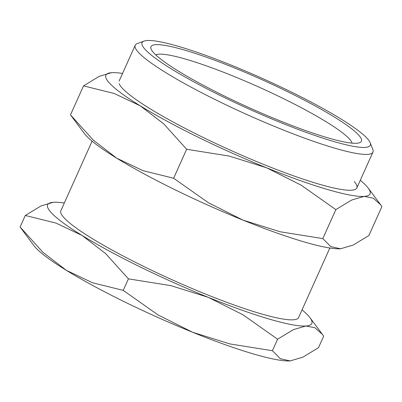 <?xml version="1.0" encoding="UTF-8"?>
<svg xmlns="http://www.w3.org/2000/svg" width="402" height="402" viewBox="0 0 402 402"><rect width="100%" height="100%" fill="white"/><g stroke="black" fill="none" stroke-linecap="round" stroke-linejoin="round"><path stroke-width="0.6" d="M370.187 142.725L372.825 149.484A130.323 17.397 -155.8 0 1 372.95 152.112A130.323 17.397 -155.8 0 1 263.441 121.786A130.323 17.397 -155.8 0 1 137.796 51.647A130.323 17.397 -155.8 0 1 135.208 45.265A130.323 17.397 -155.8 0 1 137.248 43.612L144.057 41.099A125.097 16.698 -155.8 0 1 254.923 75.129A125.097 16.698 -155.8 0 1 367.82 139.117A125.097 16.698 -155.8 0 1 370.187 142.725A125.097 16.698 -155.8 0 1 272.863 119.374A125.097 16.698 -155.8 0 1 144.579 48.813A125.097 16.698 -155.8 0 1 144.057 41.099M92.108 141.162L60.853 210.708A130.323 17.397 24.2 0 0 63.441 217.09A130.323 17.397 24.2 0 0 189.091 287.229A130.323 17.397 24.2 0 0 298.596 317.555L329.851 248.009M20.1 226.994L33.753 245.431A144.805 19.331 -155.8 0 0 34.833 246.773A144.805 19.331 -155.8 0 0 66.41 270.375L42.858 252.245L20.1 226.994L25.281 215.472L55.968 223.075L82.098 235.471A144.805 19.331 -155.8 0 1 50.521 211.864A144.805 19.331 -155.8 0 1 53.139 202.296A144.805 19.331 -155.8 0 1 53.561 202.261A144.805 19.331 -155.8 0 1 64.305 203.02M53.139 202.296L40.909 205.99L25.281 215.472M302.048 309.867A144.805 19.331 -155.8 0 1 308.927 316.394A144.805 19.331 -155.8 0 1 310.007 317.736A144.805 19.331 -155.8 0 1 305.887 325.997A144.805 19.331 -155.8 0 1 208.261 297.339A144.805 19.331 -155.8 0 1 82.098 235.471L105.651 253.607L128.409 278.852L171.036 285.671L208.261 297.339L242.903 314.741L277.601 339.203L293.5 329.595L305.887 325.997L314.932 327.725L322.379 334.328L323.66 336.172L318.479 347.695L302.852 357.177L290.199 360.901A144.805 19.331 -155.8 0 1 192.573 332.243L157.926 314.841L123.233 290.38L92.54 282.777L66.41 270.375A144.805 19.331 -155.8 0 0 192.573 332.243L229.798 343.911L272.42 350.73L280.395 358.765L290.199 360.901A144.805 19.331 -155.8 0 0 290.621 360.87A144.805 19.331 -155.8 0 1 290.621 360.87L290.631 360.87M352.092 143.142A108.228 14.447 24.2 0 0 349.871 139.479A108.228 14.447 24.2 0 0 250.753 83.49A108.228 14.447 24.2 0 0 155.76 54.908M153.262 52.325A115.369 15.402 -155.8 0 1 151.077 48.994A115.369 15.402 -155.8 0 1 240.833 70.531A115.369 15.402 -155.8 0 1 359.137 135.605A115.369 15.402 -155.8 0 1 359.619 142.715A115.369 15.402 -155.8 0 1 257.375 111.334A115.369 15.402 -155.8 0 1 153.262 52.325M277.601 339.203L272.42 350.73M128.409 278.852L123.233 290.38M70.496 114.861L84.149 133.293A144.805 19.331 -155.8 0 0 85.229 134.635A144.805 19.331 -155.8 0 0 116.806 158.242L93.254 140.107L70.496 114.861L83.521 85.882L114.208 93.485L140.338 105.882L163.89 124.017L186.649 149.268L229.276 156.082L266.501 167.75A144.805 19.331 -155.8 0 1 140.338 105.882A144.805 19.331 -155.8 0 1 108.761 82.279A144.805 19.331 -155.8 0 1 111.379 72.707A144.805 19.331 -155.8 0 1 111.801 72.677A144.805 19.331 -155.8 0 1 122.545 73.435M111.379 72.707L99.148 76.4L83.521 85.882M360.287 180.277A144.805 19.331 -155.8 0 1 367.167 186.804A144.805 19.331 -155.8 0 1 368.247 188.146A144.805 19.331 -155.8 0 1 364.127 196.407A144.805 19.331 -155.8 0 1 266.501 167.75L301.143 185.156L335.841 209.618L351.74 200.005L364.127 196.407L373.172 198.136L380.619 204.744L381.9 206.583L368.875 235.557L353.247 245.039L340.594 248.768A144.805 19.331 -155.8 0 1 242.969 220.11L208.321 202.703L173.629 178.242L142.936 170.639L116.806 158.242A144.805 19.331 -155.8 0 0 242.969 220.11L280.194 231.778L322.816 238.592L330.791 246.627L340.594 248.768A144.805 19.331 -155.8 0 0 341.017 248.732A144.805 19.331 -155.8 0 1 341.017 248.732L341.027 248.732M354.247 181.578A130.323 17.397 -155.8 0 1 354.79 189.613A130.323 17.397 -155.8 0 1 239.29 154.167A130.323 17.397 -155.8 0 1 121.68 87.505A130.323 17.397 -155.8 0 1 119.213 83.742M335.841 209.618L322.816 238.592M186.649 149.268L173.629 178.242M372.95 152.112L356.835 187.965M310.007 317.736L322.379 334.328M135.208 45.265L119.092 81.119M368.247 188.146L380.619 204.744"/></g></svg>

